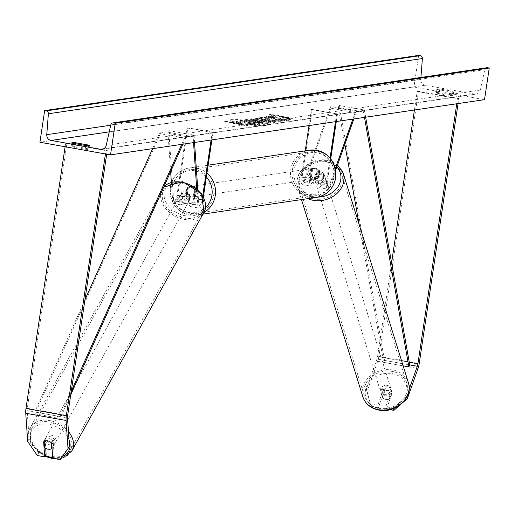 <?xml version="1.0" encoding="UTF-8"?>
<svg xmlns="http://www.w3.org/2000/svg" width="515" height="515" viewBox="0 0 515 515"><rect width="100%" height="100%" fill="white"/><g stroke="black" fill="none" stroke-linecap="round" stroke-linejoin="round"><path stroke-width="0.39" stroke-dasharray="2.58 1.93" d="M181.557 192.758A5.356 3.888 29 0 1 185.477 191.805A5.356 3.888 29 0 1 189.623 194.2L190.151 201.88A5.356 1.564 100.1 0 0 190.994 203.934A5.356 1.564 100.1 0 0 193.563 198.417L194.902 189.456A5.356 5.099 -98.4 0 0 186.836 188.007L185.497 196.975A5.356 1.564 -79.9 0 1 182.928 202.485A5.356 1.564 -79.9 0 1 182.085 200.438L181.557 192.758L180.668 194.367L181.196 202.047A8.034 2.35 -79.9 0 0 182.452 205.125A8.034 2.35 -79.9 0 0 186.308 196.859L187.647 187.891A5.356 5.099 81.6 0 1 195.713 189.333L194.374 198.301L202.949 199.833A8.034 2.35 -79.9 0 1 199.093 208.099A8.034 2.35 -79.9 0 1 197.831 205.028L196.685 188.355M194.374 198.301A8.034 2.35 100.1 0 1 190.524 206.567A8.034 2.35 100.1 0 1 189.263 203.489L188.735 195.809A5.356 3.888 -151 0 0 184.582 193.415A5.356 3.888 -151 0 0 180.668 194.367M211.903 139.9L213.036 132.323L187.827 127.817L177.739 195.32A8.034 2.35 -79.9 0 1 173.883 203.592A8.034 2.35 -79.9 0 1 172.622 200.515L171.36 182.168M187.827 127.817L187.016 127.939L176.922 195.443A5.356 1.564 -79.9 0 1 174.353 200.953A5.356 1.564 -79.9 0 1 173.516 198.906L168.83 130.623L167.935 132.233L193.144 136.739L193.55 142.61M170.639 171.624L167.935 132.233M202.807 195.436L202.131 199.955A5.356 1.564 -79.9 0 1 199.562 205.466A5.356 1.564 -79.9 0 1 198.726 203.412L197.754 189.288M213.036 132.323L212.225 132.445L211.092 140.022M203.438 196.563L202.949 199.833M168.83 130.623L194.039 135.13L193.144 136.739M194.541 142.462L194.039 135.13M187.016 127.939L212.225 132.445M186.836 188.007L187.647 187.891M189.623 194.2L188.735 195.809M194.902 189.456L195.713 189.333M69.448 446.054L61.575 457.037L54.172 455.711L53.142 440.653A5.356 3.888 -151 0 0 48.989 438.265A5.356 3.888 -151 0 0 45.069 439.211L43.646 441.793M37.28 455.524L38.702 452.949L46.105 454.269M38.702 452.949L29.11 438.838L27.179 410.674A4.287 1.255 -79.9 0 1 27.301 408.292L66.924 143.196L107.255 150.412L105.955 150.599L105.453 153.966M29.11 438.838L27.681 441.413M106.695 154.185L107.255 150.412M65.122 146.749L65.624 143.389L105.955 150.599M66.924 143.196L65.624 143.389M45.069 439.211L45.693 448.262M61.575 457.037L60.146 459.612M54.172 455.711L52.742 458.292M53.142 440.653L51.712 443.235M406.902 396.975L406.683 396.267L393.215 408.08L385.812 406.753L391.497 390.705L392.198 392.971A5.356 4.461 -17.3 0 0 388.799 390.467A5.356 4.461 -17.3 0 0 384.132 391.529L378.448 407.577L371.051 406.251L370.343 403.985L377.746 405.311L378.448 407.577M391.497 390.705A5.356 4.461 -17.3 0 0 388.091 388.201A5.356 4.461 -17.3 0 0 383.43 389.263L377.746 405.311M370.343 403.985L366.345 389.05L376.974 359.039A4.287 1.255 100.1 0 0 377.572 356.586L391.58 262.862M366.345 389.05L367.053 391.316L377.675 361.305A8.568 2.504 100.1 0 0 378.873 356.393L418.489 91.297L458.826 98.513L458.073 103.56M456.773 103.753L457.526 98.7L458.826 98.513M414.421 110.004L417.189 91.49L418.489 91.297M417.189 91.49L457.526 98.7M406.683 396.267L409.129 389.359M385.812 406.753L386.514 409.019L390.093 409.657M393.215 408.08L393.383 408.62M386.514 409.019L392.198 392.971M367.053 391.316L371.051 406.251M400.271 404.771L402.711 402.633M383.43 389.263L384.132 391.529M324.18 174.334L321.283 182.522A5.356 1.564 -79.9 0 1 319.455 184.969A5.356 1.564 -79.9 0 1 318.772 179.935L320.111 170.967A5.356 5.099 -98.4 0 0 312.045 169.525L310.706 178.493A5.356 1.564 100.1 0 0 311.388 183.527A5.356 1.564 100.1 0 0 313.21 181.08L316.113 172.892A5.356 4.461 162.7 0 1 320.774 171.83A5.356 4.461 162.7 0 1 324.18 174.334L324.617 175.75A5.356 4.461 -17.3 0 0 321.218 173.246A5.356 4.461 -17.3 0 0 316.551 174.308L313.654 182.497A8.034 2.35 100.1 0 1 310.918 186.16A8.034 2.35 100.1 0 1 309.895 178.615L311.234 169.647A5.356 5.099 81.6 0 1 319.3 171.089L317.961 180.057L326.529 181.589A8.034 2.35 100.1 0 0 327.559 189.134A8.034 2.35 100.1 0 0 330.289 185.471L335.696 170.195M305.241 150.85L301.32 177.076A8.034 2.35 100.1 0 0 302.35 184.628A8.034 2.35 100.1 0 0 305.08 180.958L330.849 108.182L356.058 112.688L353.844 118.946M312.225 109.45L337.434 113.963L311.414 109.573L312.225 109.45L302.138 176.96A5.356 1.564 100.1 0 0 302.82 181.988A5.356 1.564 100.1 0 0 304.642 179.548L330.411 106.766L330.849 108.182M330.733 158.787L327.347 181.467A5.356 1.564 100.1 0 0 328.029 186.501A5.356 1.564 100.1 0 0 329.851 184.055L335.368 168.482M337.434 113.963L336.301 121.534M336.623 114.079L335.49 121.656M330.064 157.976L326.529 181.589M317.961 180.057A8.034 2.35 -79.9 0 0 318.985 187.602A8.034 2.35 -79.9 0 0 321.721 183.939L324.617 175.75M330.411 106.766L355.62 111.279L356.058 112.688M352.852 119.094L355.62 111.279M311.414 109.573L309.019 125.563M312.045 169.525L311.234 169.647M316.113 172.892L316.551 174.308M320.111 170.967L319.3 171.089M186.301 195.03L187.428 187.499L188.406 187.357A5.356 5.099 -98.4 0 0 187.28 194.889L186.301 195.03A5.356 5.099 81.6 0 0 191.181 197.194L192.803 196.955A5.356 5.099 81.6 0 1 186.977 190.756A5.356 5.099 81.6 0 1 191.239 186.359A5.356 5.099 81.6 0 1 197.065 192.559A5.356 5.099 81.6 0 1 192.803 196.955M194.335 196.151A5.356 5.099 -98.4 0 0 195.462 188.619L194.49 188.76L193.363 196.292L194.335 196.151L195.462 188.619M193.363 196.292A5.356 5.099 81.6 0 1 191.181 197.194M319.023 174.553A5.356 5.099 81.6 0 1 314.762 178.95A5.356 5.099 81.6 0 1 308.942 172.75A5.356 5.099 81.6 0 1 313.197 168.353A5.356 5.099 81.6 0 1 319.023 174.553M311.517 176.548L312.644 169.017L311.665 169.158A5.356 5.099 -98.4 0 0 310.539 176.69L311.517 176.548A5.356 5.099 81.6 0 0 318.573 177.81L317.601 177.952A5.356 5.099 -98.4 0 0 318.727 170.42L319.699 170.278A5.356 5.099 81.6 0 0 314.826 168.115L314.015 168.231M312.644 169.017A5.356 5.099 81.6 0 1 314.826 168.115L313.197 168.353M318.573 177.81L319.699 170.278M187.428 187.499A5.356 5.099 81.6 0 1 194.49 188.76M187.28 194.889L188.406 187.357M318.727 170.42L317.601 177.952M310.539 176.69L311.665 169.158M318.212 174.675A5.356 5.099 81.6 0 1 313.95 179.072A5.356 5.099 81.6 0 1 308.125 172.873A5.356 5.099 81.6 0 1 312.386 168.476A5.356 5.099 81.6 0 1 318.212 174.675M187.795 190.634A5.356 5.099 -98.4 0 0 193.614 196.833A5.356 5.099 -98.4 0 0 197.876 192.436A5.356 5.099 -98.4 0 0 192.05 186.237A5.356 5.099 -98.4 0 0 187.795 190.634M213.661 195.262A22.119 21.051 -98.4 0 0 189.604 169.654A22.119 21.051 -98.4 0 0 172.01 187.814A22.119 21.051 -98.4 0 0 196.067 213.416A22.119 21.051 -98.4 0 0 213.661 195.262M292.346 170.047A22.119 21.051 81.6 0 1 309.94 151.886A22.119 21.051 81.6 0 1 333.99 177.495A22.119 21.051 81.6 0 1 316.397 195.655A22.119 21.051 81.6 0 1 292.346 170.047M50.457 445.018A5.356 3.888 29 0 1 45.481 438.239A5.356 3.888 29 0 1 49.884 436.649A5.356 3.888 29 0 1 54.854 443.428A5.356 3.888 29 0 1 50.457 445.018M46.131 444.477A5.356 3.888 29 0 1 44.773 439.527A5.356 3.888 29 0 1 45.719 438.503L46.131 444.477L44.528 447.374M44.116 441.406L45.719 438.503M184.267 203.393A5.356 3.888 29 0 1 179.297 196.614A5.356 3.888 29 0 1 183.694 195.024A5.356 3.888 29 0 1 188.664 201.803A5.356 3.888 29 0 1 184.267 203.393M180.958 194.303L181.37 200.277A5.356 3.888 29 0 1 180.005 195.327A5.356 3.888 29 0 1 180.958 194.303L182.027 192.372A5.356 3.888 29 0 1 185.477 191.805A5.356 3.888 29 0 1 189.089 193.634L188.02 195.565A5.356 3.888 29 0 1 189.378 200.515A5.356 3.888 29 0 1 188.426 201.539L188.02 195.565M181.37 200.277L182.439 198.346A5.356 3.888 29 0 0 186.05 200.168A5.356 3.888 29 0 0 189.501 199.608L188.426 201.539M189.501 199.608L189.089 193.634M182.027 192.372L182.439 198.346M52.781 439.765A5.356 3.888 29 0 1 54.139 444.715A5.356 3.888 29 0 1 53.193 445.739L52.781 439.765L51.172 442.668M52.028 447.838L53.193 445.739M183.372 205.002A5.356 3.888 29 0 1 178.402 198.224A5.356 3.888 29 0 1 182.799 196.64A5.356 3.888 29 0 1 187.775 203.412A5.356 3.888 29 0 1 183.372 205.002M50.773 435.04A5.356 3.888 -151 0 0 46.376 436.63A5.356 3.888 -151 0 0 51.346 443.402A5.356 3.888 -151 0 0 55.749 441.819A5.356 3.888 -151 0 0 50.773 435.04M52.247 456.496A22.119 16.062 -151 0 0 70.413 449.936A22.119 16.062 -151 0 0 49.878 421.946A22.119 16.062 -151 0 0 31.711 428.506A22.119 16.062 -151 0 0 52.247 456.496M181.904 183.546A22.119 16.062 29 0 1 202.44 211.536A22.119 16.062 29 0 1 184.273 218.096A22.119 16.062 29 0 1 163.738 190.106A22.119 16.062 29 0 1 181.904 183.546M265.341 126.04A18.064 1.687 -171.5 0 1 245.436 124.25A18.064 1.687 -171.5 0 1 230.469 120.33A18.064 1.687 -171.5 0 1 231.332 119.956A18.064 1.687 -171.5 0 1 251.236 121.746A18.064 1.687 -171.5 0 1 266.204 125.666A18.064 1.687 -171.5 0 1 265.341 126.04M265.418 125.512A18.064 1.687 -171.5 0 1 245.513 123.722A18.064 1.687 -171.5 0 1 230.546 119.802A18.064 1.687 -171.5 0 1 231.409 119.429A18.064 1.687 -171.5 0 1 251.314 121.218A18.064 1.687 -171.5 0 1 266.281 125.139A18.064 1.687 -171.5 0 1 265.418 125.512M439.81 88.986A6.695 0.624 8.5 0 0 436.417 88.85A6.695 0.624 8.5 0 0 436.102 88.992A6.695 0.624 8.5 0 0 436.881 89.417L449.994 91.76A6.695 0.624 8.5 0 0 453.702 91.754A6.695 0.624 8.5 0 0 452.917 91.329L439.81 88.986L439.256 92.674A6.695 0.624 8.5 0 0 435.864 92.546A6.695 0.624 8.5 0 0 435.548 92.681A6.695 0.624 8.5 0 0 436.334 93.106L449.44 95.449A6.695 0.624 8.5 0 0 453.149 95.442A6.695 0.624 8.5 0 0 452.37 95.017L439.256 92.674M75.422 143.685L75.01 146.447L88.117 148.79A6.695 0.624 -171.5 0 1 88.902 149.215A6.695 0.624 -171.5 0 1 85.187 149.221L72.081 146.878A6.695 0.624 -171.5 0 1 71.295 146.453A6.695 0.624 -171.5 0 1 71.617 146.318A6.695 0.624 -171.5 0 1 75.01 146.447M267.543 118.276L259.554 118.128L260.191 117.362C258.607 117.748 260.963 118.534 267.266 119.725L267.324 119.731C273.916 120.864 278.551 121.315 281.235 121.102L281.872 120.851L279.793 119.944L279.709 120.471L275.1 120.092L276.04 120.722L269.1 119.989L265.264 118.791L269.184 119.017L267.543 118.276L267.62 117.748L260.191 117.362L260.107 117.89C258.53 118.276 260.886 119.062 267.182 120.253L267.24 120.259C273.832 121.386 278.473 121.843 281.158 121.63L281.795 121.379L279.709 120.471M279.793 119.944L275.177 119.564L276.394 120.085L276.04 120.722L276.117 120.195L269.178 119.461L265.341 118.263L269.261 118.489L269.184 119.017M265.019 118.894L265.341 118.263L265.019 118.894M252.466 120.516L246.704 119.486L244.902 119.75L265.064 123.362L267.851 122.95L267.774 123.478C269.371 123.194 267.909 122.641 263.39 121.81L252.382 121.044L246.621 120.014L244.818 120.278L264.987 123.883L267.774 123.478L268.412 123.227L268.489 122.699L267.851 122.95C269.448 122.667 267.987 122.113 263.468 121.283L253.354 120.381L252.466 120.516L252.382 121.044M279.651 118.888L290.788 120.079L288.651 120.394L278.229 119.261L286.411 120.722L284.608 120.986L264.44 117.381L266.242 117.117L274.392 118.36L268.54 116.776L270.703 116.454L279.651 118.888L279.735 118.36L290.866 119.551L290.788 120.079M418.663 55.388L413.938 87.029L39.925 142.243M413.938 87.029L484.518 99.659M231.409 123.027L230.43 123.175L224.038 121.553L233.359 122.737L232.381 122.885L247.509 125.589L246.531 125.737L231.409 123.027L231.486 122.499L246.614 125.209L246.531 125.737M278.892 116.017L269.57 114.832L275.963 116.448L292.063 119.01L293.041 118.868L277.913 116.165L278.892 116.017L278.969 115.489L269.648 114.304L269.57 114.832M258.401 119.441L255.878 119.815L251.841 119.242L249.981 119.519L272.924 122.718L274.649 122.467L257.217 118.45L255.292 118.733L258.401 119.441L258.478 118.914L255.961 119.287L255.878 119.815M486.894 67.716A2.678 2.549 -98.4 0 0 484.802 69.725L480.244 90.086A5.356 5.099 81.6 0 1 474.482 94.071L425.075 85.233A5.356 5.099 81.6 0 1 420.774 79.452L420.929 77.456M85.741 145.533L85.187 149.221M72.634 143.189L72.081 146.878M88.58 145.7L88.117 148.79M449.994 91.76L449.44 95.449M452.917 91.329L452.37 95.017M436.881 89.417L436.334 93.106M255.041 123.169L247.438 122.248L241.947 120.761L239.861 121.064L244.664 122.358L243.878 122.473L237.756 121.379L235.947 121.643L256.161 125.261L259.933 124.54L255.041 123.169L255.118 122.641L247.515 121.72L242.024 120.233L241.947 120.761M239.861 121.064L239.939 120.536L244.747 121.83L243.956 121.946L237.833 120.851L236.025 121.115L256.238 124.733L260.011 124.012L259.251 123.568L259.167 124.096M259.251 123.568L255.118 122.641M256.238 124.733L256.161 125.261M236.025 121.115L235.947 121.643M237.833 120.851L237.756 121.379M243.956 121.946L243.878 122.473M244.747 121.83L244.664 122.358M239.939 120.536L242.024 120.233M247.515 121.72L247.438 122.248M246.614 125.209L247.586 125.061L247.509 125.589M231.486 122.499L230.508 122.647L224.115 121.025L233.437 122.216L232.465 122.358L247.586 125.061M232.465 122.358L232.381 122.885M233.437 122.216L233.359 122.737M224.115 121.025L224.038 121.553M230.508 122.647L230.43 123.175M269.648 114.304L276.04 115.927L275.963 116.448M276.04 115.927L277.019 115.778L276.941 116.306M277.019 115.778L292.14 118.482L292.063 119.01M277.913 116.165L277.991 115.637L293.119 118.341L292.14 118.482M293.119 118.341L293.041 118.868M277.991 115.637L278.969 115.489M290.866 119.551L288.728 119.866L278.306 118.733L286.488 120.195L284.686 120.465L264.523 116.854L266.326 116.59L274.476 117.832L268.618 116.248L270.781 115.933L279.735 118.36M270.781 115.933L270.703 116.454M268.618 116.248L268.54 116.776M274.476 117.832L274.392 118.36M271.54 117.523L271.457 118.051M266.326 116.59L266.242 117.117M264.523 116.854L264.44 117.381M284.686 120.465L284.608 120.986M286.488 120.195L286.411 120.722M278.306 118.733L278.229 119.261M288.728 119.866L288.651 120.394M261.33 122.029L262.94 122.654L262.096 122.782L256.766 121.823L261.33 122.029L261.408 121.501L263.017 122.126L262.174 122.255L262.096 122.782M263.21 122.551L263.287 122.023L263.21 122.551M262.174 122.255L256.843 121.302L256.766 121.823M256.843 121.302L261.408 121.501M246.704 119.486L246.621 120.014M244.902 119.75L244.818 120.278M265.064 123.362L264.987 123.883M275.177 119.564L275.1 120.092M269.261 118.489L267.62 117.748M260.757 120.504L262.206 120.291L267.182 121.418L260.757 120.504L260.835 119.976L262.283 119.763L262.206 120.291M262.283 119.763L267.266 120.89L267.182 121.418M255.961 119.287L251.925 118.714L251.841 119.242M251.925 118.714L250.065 118.991L249.981 119.519M250.065 118.991L273.002 122.197L272.924 122.718M273.002 122.197L274.727 121.939L274.649 122.467M274.727 121.939L257.294 117.922L257.217 118.45M257.294 117.922L255.369 118.205L255.292 118.733M255.369 118.205L258.478 118.914M267.266 120.89L260.835 119.976M252.82 123.368L254.294 123.948L253.116 124.121L248.262 123.259L252.82 123.368L252.897 122.84L254.378 123.42L253.193 123.6L248.346 122.731L252.897 122.84M254.558 123.851L254.635 123.323L254.558 123.851M248.346 122.731L248.262 123.259M253.193 123.6L253.116 124.121M388.831 396.19L389.623 398.739A5.356 4.461 162.7 0 1 385.638 399.382A5.356 4.461 162.7 0 1 382.561 397.477L384.814 391.11A5.356 4.461 162.7 0 1 388.799 390.467A5.356 4.461 162.7 0 1 391.876 392.372L391.085 389.823A5.356 4.461 162.7 0 1 391.542 390.788A5.356 4.461 162.7 0 1 388.831 396.19L391.085 389.823M387.653 386.791A5.356 4.461 162.7 0 1 391.188 389.655A5.356 4.461 162.7 0 1 389.713 394.2A5.356 4.461 162.7 0 1 384.499 395.707A5.356 4.461 162.7 0 1 380.958 392.836A5.356 4.461 162.7 0 1 382.433 388.291A5.356 4.461 162.7 0 1 387.653 386.791M321.656 174.662A5.356 4.461 162.7 0 1 325.19 177.527A5.356 4.461 162.7 0 1 323.723 182.072A5.356 4.461 162.7 0 1 318.502 183.578A5.356 4.461 162.7 0 1 314.961 180.707A5.356 4.461 162.7 0 1 316.435 176.162A5.356 4.461 162.7 0 1 321.656 174.662M317.324 174.173L315.071 180.54A5.356 4.461 162.7 0 1 314.614 179.574A5.356 4.461 162.7 0 1 317.324 174.173L316.796 172.474A5.356 4.461 162.7 0 1 320.774 171.83A5.356 4.461 162.7 0 1 323.858 173.735L324.386 175.435A5.356 4.461 162.7 0 1 324.843 176.394A5.356 4.461 162.7 0 1 322.126 181.801L324.386 175.435M315.071 180.54L314.543 178.84A5.356 4.461 162.7 0 0 317.62 180.746A5.356 4.461 162.7 0 0 321.598 180.102L322.126 181.801M321.598 180.102L323.858 173.735M316.796 172.474L314.543 178.84M389.623 398.739L391.876 392.372M384.814 391.11L384.023 388.561L381.769 394.928A5.356 4.461 162.7 0 1 381.312 393.969A5.356 4.461 162.7 0 1 384.023 388.561M381.769 394.928L382.561 397.477M322.094 176.072A5.356 4.461 162.7 0 1 325.635 178.943A5.356 4.461 162.7 0 1 324.16 183.482A5.356 4.461 162.7 0 1 318.94 184.988A5.356 4.461 162.7 0 1 315.405 182.123A5.356 4.461 162.7 0 1 316.88 177.578A5.356 4.461 162.7 0 1 322.094 176.072M384.055 394.29A5.356 4.461 -17.3 0 0 389.276 392.784A5.356 4.461 -17.3 0 0 390.75 388.239A5.356 4.461 -17.3 0 0 387.216 385.375A5.356 4.461 -17.3 0 0 381.995 386.881A5.356 4.461 -17.3 0 0 380.521 391.426A5.356 4.461 -17.3 0 0 384.055 394.29M392.153 371.418A22.119 18.431 -17.3 0 0 370.594 377.637A22.119 18.431 -17.3 0 0 364.511 396.402A22.119 18.431 -17.3 0 0 379.117 408.24A22.119 18.431 -17.3 0 0 400.676 402.028A22.119 18.431 -17.3 0 0 406.753 383.263A22.119 18.431 -17.3 0 0 392.153 371.418M314.002 198.945A22.119 18.431 162.7 0 1 299.395 187.106A22.119 18.431 162.7 0 1 305.479 168.334A22.119 18.431 162.7 0 1 327.038 162.122A22.119 18.431 162.7 0 1 341.638 173.961A22.119 18.431 162.7 0 1 335.561 192.726A22.119 18.431 162.7 0 1 314.002 198.945M84.917 299.904L34.743 412.032L59.952 416.538L71.263 391.258M181.75 144.355L185.297 136.417L160.088 131.911L152.595 148.655M34.743 412.032L35.02 413.841L160.371 133.726L185.58 138.232L185.297 136.417M160.371 133.726L160.088 131.911M35.02 413.841L60.229 418.354L70.716 394.921M182.922 144.181L185.58 138.232M59.952 416.538L60.229 418.354M365.644 117.208L364.356 109.985L339.147 105.478L384.538 360.391L409.747 364.903L376.974 359.039M344.863 144.316L338.297 107.455L363.506 111.967L364.356 109.985M338.297 107.455L339.147 105.478M364.472 117.375L363.506 111.967M384.538 360.391L383.688 362.373L359.116 224.366M383.688 362.373L403.136 365.85M177.739 195.32L186.308 196.859M172.622 200.515L181.196 202.047M173.516 198.906L182.085 200.438M176.922 195.443L185.497 196.975M189.263 203.489L197.831 205.028M190.151 201.88L198.726 203.412M193.563 198.417L202.131 199.955M27.301 408.292L67.639 415.508M27.179 410.674L67.51 417.89M378.873 356.393L419.204 363.609M377.572 356.586L409.277 362.257M377.675 361.305L418.013 368.515M301.32 177.076L309.895 178.615M305.08 180.958L313.654 182.497M302.138 176.96L310.706 178.493M304.642 179.548L313.21 181.08M321.721 183.939L330.289 185.471M321.283 182.522L329.851 184.055M318.772 179.935L327.347 181.467M206.354 177.012A21.154 20.137 -98.4 0 0 185.831 171.45A21.154 20.137 -98.4 0 0 172.107 188.091A21.154 20.137 -98.4 0 0 182.452 210.107A21.154 20.137 -98.4 0 0 205.556 207.519M203.856 212.521A23.832 22.686 81.6 0 1 196.318 215.116A23.832 22.686 81.6 0 1 170.401 187.524A23.832 22.686 81.6 0 1 189.353 167.961A23.832 22.686 81.6 0 1 206.94 173.091M333.894 177.212A21.154 20.137 81.6 0 1 310.867 194.483A21.154 20.137 81.6 0 1 294.065 170.092A21.154 20.137 81.6 0 1 317.092 152.82A21.154 20.137 81.6 0 1 333.894 177.212M309.689 150.193A23.832 22.686 -98.4 0 0 290.73 169.757A23.832 22.686 -98.4 0 0 316.648 197.348M69.01 439.733A21.154 15.36 -151 0 0 49.034 424.315A21.154 15.36 -151 0 0 30.308 434.847A21.154 15.36 -151 0 0 45.384 455.569M71.913 450.767A23.832 17.304 29 0 1 52.337 457.835A23.832 17.304 29 0 1 30.211 427.675A23.832 17.304 29 0 1 49.781 420.613A23.832 17.304 29 0 1 68.45 431.512M185.11 215.727A21.154 15.36 29 0 1 164.066 195.649A21.154 15.36 29 0 1 182.844 182.69A21.154 15.36 29 0 1 203.895 202.768A21.154 15.36 29 0 1 185.11 215.727M163.661 187.215A23.832 17.304 -151 0 0 162.238 189.275A23.832 17.304 -151 0 0 184.364 219.429A23.832 17.304 -151 0 0 203.94 212.367M52.697 457.565A21.154 15.36 -151 0 0 62.412 456.457M474.482 94.071L103.541 148.829M425.075 85.233L109.244 131.853M420.774 79.452L110.725 125.222M480.244 90.086L106.232 145.301M484.802 69.725L110.789 124.933M255.06 122.634L254.983 123.162M259.322 124.276L259.238 124.804M257.7 121.173L257.616 121.701M261.35 121.489L261.272 122.016M263.416 121.27L263.332 121.797M253.354 120.381L253.277 120.909M263.468 121.283L263.39 121.81M267.266 119.725L267.182 120.253M267.324 119.731L267.24 120.259M281.235 121.102L281.158 121.63M269.236 119.467L269.158 119.995M269.178 119.461L269.1 119.989M252.955 122.847L252.878 123.375M249.537 122.551L249.453 123.079M379.838 408.852A21.154 17.626 -17.3 0 0 405.987 394.812A21.154 17.626 -17.3 0 0 392.308 373.639A21.154 17.626 -17.3 0 0 366.159 387.686A21.154 17.626 -17.3 0 0 379.838 408.852M362.875 396.911A23.832 19.86 162.7 0 1 369.429 376.69A23.832 19.86 162.7 0 1 392.655 369.995A23.832 19.86 162.7 0 1 408.395 382.754M318.116 197.084A21.154 17.626 162.7 0 1 313.841 196.724A21.154 17.626 162.7 0 1 300.161 175.557A21.154 17.626 162.7 0 1 326.31 161.51A21.154 17.626 162.7 0 1 336.836 166.976M343.273 173.452A23.832 19.86 -17.3 0 0 327.54 160.693A23.832 19.86 -17.3 0 0 304.314 167.394A23.832 19.86 -17.3 0 0 297.76 187.615A23.832 19.86 -17.3 0 0 307.899 198.642M173.883 203.592L182.452 205.125M174.353 200.953L182.928 202.485M190.994 203.934L199.562 205.466M190.524 206.567L199.093 208.099M191.239 186.359L190.428 186.475M302.35 184.628L310.918 186.16M302.82 181.988L311.388 183.527M319.455 184.969L328.029 186.501M318.985 187.602L327.559 189.134M208.124 165.186L189.353 167.961C178.84 170.15 172.48 176.69 170.272 187.576C170.195 205.697 178.879 214.877 196.318 215.116L202.962 214.131M314.762 178.95L316.39 178.711M313.95 179.072L193.614 196.833M309.94 151.886L189.604 169.654M316.397 195.655L196.067 213.416M312.386 168.476L192.05 186.237M163.699 187.138L30.211 427.675L30.797 443.64L44.972 456.316M44.773 439.527L45.481 438.239M179.297 196.614L180.005 195.327M188.664 201.803L189.378 200.515M54.139 444.715L54.854 443.428M55.517 458.788L61.073 458.318M178.402 198.224L46.376 436.63M202.44 211.536L70.413 449.936M163.738 190.106L31.711 428.506M187.775 203.412L55.749 441.819M230.546 119.802L230.469 120.33M476.053 94.097L102.047 149.305M71.849 142.764L71.295 146.453M89.449 145.52L88.902 149.215M453.702 91.754L453.149 95.442M436.102 88.992L435.548 92.681M260.011 124.012L259.933 124.54M266.281 125.139L266.204 125.666M281.795 121.379L281.872 120.851M337.55 164.974L327.225 160.287C310.712 156.605 292.481 172.982 297.76 187.615L301.487 199.588M391.542 390.788L391.188 389.655M325.19 177.527L324.843 176.394M314.961 180.707L314.614 179.574M381.312 393.969L380.958 392.836M325.635 178.943L390.75 388.239M299.395 187.106L364.511 396.402M341.638 173.961L406.753 383.263M315.405 182.123L380.521 391.426"/><path stroke-width="0.77" d="M171.36 182.168L170.639 171.624M211.092 140.022L202.807 195.436M211.903 139.9L203.438 196.563M196.685 188.355L193.55 142.61M197.754 189.288L194.541 142.462M25.75 413.255L66.087 420.472L68.019 448.629L60.146 459.612L52.742 458.292L51.712 443.235A5.356 3.888 -151 0 0 47.56 440.84A5.356 3.888 -151 0 0 43.646 441.793L44.676 456.85L37.28 455.524L27.681 441.413L25.75 413.255A8.568 2.504 -79.9 0 1 26.001 408.485L65.122 146.749M45.693 448.262L46.105 454.269L44.676 456.85M66.087 420.472A8.568 2.504 -79.9 0 1 66.338 415.702L105.453 153.966M68.019 448.629L69.448 446.054L67.51 417.89A4.287 1.255 -79.9 0 1 67.639 415.508L106.695 154.185M409.129 389.359L417.311 366.255A4.287 1.255 100.1 0 0 417.903 363.802L456.773 103.753M402.711 402.633L407.384 398.533L418.013 368.515A8.568 2.504 100.1 0 0 419.204 363.609L458.073 103.56M391.58 262.862L414.421 110.004M390.093 409.657L393.917 410.339L400.271 404.771M393.383 408.62L393.917 410.339M407.384 398.533L406.902 396.975M336.301 121.534L330.733 158.787M335.49 121.656L330.064 157.976M335.696 170.195L353.844 118.946M335.368 168.482L352.852 119.094M309.019 125.563L305.241 150.85M44.116 441.406A5.356 3.888 29 0 1 47.56 440.84A5.356 3.888 29 0 1 51.172 442.668L51.584 448.642A5.356 3.888 29 0 1 48.14 449.202A5.356 3.888 29 0 1 44.528 447.374L44.116 441.406M51.584 448.642L52.028 447.838M75.557 142.752L88.67 145.101A6.695 0.624 -171.5 0 1 89.449 145.52A6.695 0.624 -171.5 0 1 85.741 145.533L72.634 143.189A6.695 0.624 -171.5 0 1 71.849 142.764A6.695 0.624 -171.5 0 1 72.164 142.623A6.695 0.624 -171.5 0 1 75.557 142.752L75.422 143.685M39.925 142.243L110.513 154.867L115.244 123.227L113.673 122.943A2.678 2.549 -98.4 0 0 110.789 124.933L106.232 145.301A5.356 5.099 81.6 0 1 100.477 149.279L51.069 140.441A5.356 5.099 81.6 0 1 46.768 134.666L48.378 113.77A2.678 2.549 -98.4 0 0 46.228 110.88L44.657 110.596L39.925 142.243M115.244 123.227L489.25 68.012L484.518 99.659L110.513 154.867M489.25 68.012L487.679 67.729A2.678 2.549 -98.4 0 0 486.894 67.716L112.888 122.931M420.929 77.456L422.384 58.556A2.678 2.549 -98.4 0 0 420.234 55.665L418.663 55.388L44.657 110.596M88.67 145.101L88.58 145.7M71.263 391.258L181.75 144.355M84.917 299.904L152.595 148.655M70.716 394.921L182.922 144.181M403.136 365.85L408.897 366.88L409.747 364.903L365.644 117.208M408.897 366.88L364.472 117.375M359.116 224.366L344.863 144.316M26.001 408.485L66.338 415.702M409.277 362.257L417.903 363.802M409.747 364.903L417.311 366.255M205.556 207.519A21.154 20.137 -98.4 0 0 211.935 195.217A21.154 20.137 -98.4 0 0 206.354 177.012M206.94 173.091A23.832 22.686 81.6 0 1 215.27 195.552A23.832 22.686 81.6 0 1 203.856 212.521M309.689 150.193C327.128 150.432 335.806 159.611 335.735 177.733C333.52 188.619 327.16 195.159 316.648 197.348A23.832 22.686 -98.4 0 0 335.606 177.784A23.832 22.686 -98.4 0 0 309.689 150.193L208.124 165.186M45.384 455.569A21.154 15.36 -151 0 0 51.3 457.352A21.154 15.36 -151 0 0 52.697 457.565M68.45 431.512A23.832 17.304 29 0 1 71.913 450.767L203.94 212.367A23.832 17.304 -151 0 0 181.808 182.207A23.832 17.304 -151 0 0 163.661 187.215M62.412 456.457A21.154 15.36 -151 0 0 69.01 439.733M103.541 148.829L100.477 149.279M109.244 131.853L51.069 140.441M487.679 67.729L113.673 122.943M420.234 55.665L46.228 110.88M422.384 58.556L48.378 113.77M110.725 125.222L46.768 134.666M362.875 396.911C365.418 404.024 370.768 408.408 378.931 410.075C395.436 413.757 413.667 397.38 408.395 382.754A23.832 19.86 162.7 0 1 401.842 402.968A23.832 19.86 162.7 0 1 378.609 409.67A23.832 19.86 162.7 0 1 362.875 396.911L301.487 199.588M336.836 166.976A21.154 17.626 162.7 0 1 338.258 186.269A21.154 17.626 162.7 0 1 318.116 197.084M307.899 198.642A23.832 19.86 -17.3 0 0 313.493 200.367A23.832 19.86 -17.3 0 0 336.726 193.672A23.832 19.86 -17.3 0 0 343.273 173.452L337.55 164.974M202.962 214.131L316.648 197.348M44.972 456.316L51.725 458.382L55.517 458.788M163.699 187.138L182.426 181.66L201.59 193.582L203.94 212.367M61.073 458.318L63.738 457.552L71.913 450.767M408.395 382.754L343.273 173.452"/></g></svg>

